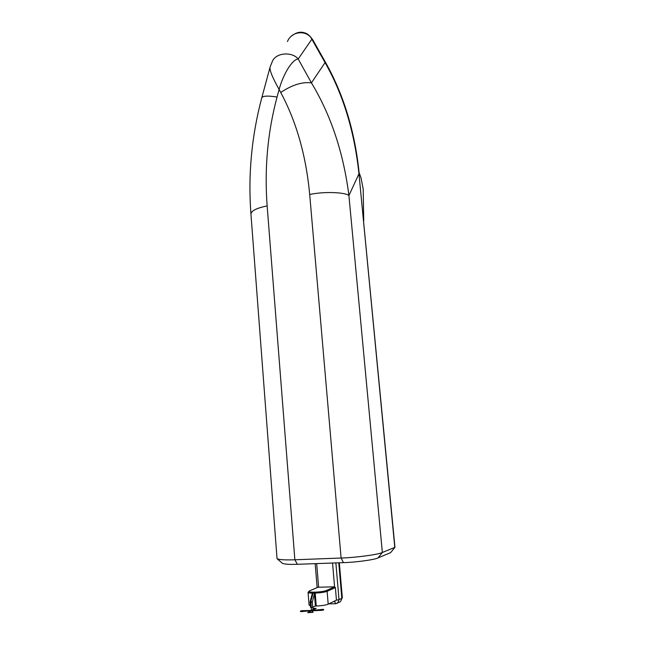<?xml version="1.0" encoding="UTF-8"?>
<svg xmlns="http://www.w3.org/2000/svg" width="645" height="645" viewBox="0 0 645 645"><rect width="100%" height="100%" fill="white"/><g stroke="black" fill="none" stroke-linecap="round" stroke-linejoin="round"><path stroke-width="0.97" d="M287.452 41.53C292.016 30.251 307.584 30.234 311.849 39.224L325.056 62.597C343.124 94.307 354.428 131.37 358.967 173.795L394.796 547.395L382.348 552.483C378.55 554.539 355.613 557.659 341.1 558.03L294.862 559.779C285.163 560.134 279.221 559.763 277.036 558.667L250.953 214.229C251.01 210.907 256.404 208.133 267.143 205.908C264.353 168.377 267.659 132.088 277.06 97.032L279.108 89.47C283.453 73.506 292.459 59.308 298.2 58.993C292.346 51.511 275.302 52.277 272.069 62.114L270.182 66.774C269.159 69.402 272.134 76.965 279.108 89.47L280.736 92.485C296.426 121.728 306.085 155.727 309.697 194.5L341.1 558.03L343.463 562.642C355.605 562.359 374.769 559.715 378.034 557.917L390.628 552.636L394.958 547.315L390.628 552.636M277.036 558.667L282.341 563.262C284.235 564.23 289.242 564.577 297.361 564.294L343.463 562.642M378.034 557.917L382.348 552.483L348.913 195.516L358.967 173.795L394.958 547.315M326.015 63.242L325.056 62.597L311.438 82.866C330.99 115.286 343.479 152.833 348.913 195.516C344.841 192.097 323.048 191.468 309.697 194.5M280.736 92.485C292.08 84.898 302.311 81.689 311.438 82.866L298.2 58.993L311.849 39.224L312.817 39.893L326.007 63.226C344.116 95.855 355.193 132.822 359.249 174.134M250.953 214.237C247.978 175.255 251.542 136.603 261.644 98.274C261.975 95.895 267.111 95.484 277.06 97.032M340.471 601.664L342.326 597.633L340.455 601.68L339.375 602.212M335.376 587.595L334.602 586.821L326.33 590.522L327.12 591.312L335.376 587.595L336.448 600.164L328.192 604.163L327.12 591.312C324.467 592.271 320.492 592.86 315.187 593.086L316.235 606.002C321.557 605.8 325.54 605.187 328.192 604.163M326.33 590.522C323.911 591.392 320.275 591.933 315.429 592.134L313.768 592.175C309.382 592.183 307.947 591.771 309.455 590.925L318.017 587.24L309.342 590.941M318.017 587.24L334.602 586.821M310.108 601.906L310.777 601.511L310.906 602.341L310.971 601.511L312.293 602.132L314.413 593.827L315.405 606.018L316.235 606.002M309.455 590.925L308.06 592.303L309.084 605.091L310.374 605.8M314.413 593.827L313.333 592.312L310.777 601.511L313.139 592.32L312.341 593.239L310.132 601.817M310.584 607.324L310.084 602.237L310.713 602.341L311.325 607.509L312.712 607.292L312.293 602.132L310.906 602.341L311.325 607.509M315.405 606.018L312.712 607.292M310.503 607.397L311.132 607.509M312.849 607.227L313.059 609.831L311.43 609.968L311.237 607.509M359.104 172.658L360.998 177.786L363.183 188.912L363.74 220.888M322.734 609.477L313.252 610.259M313.26 610.557L322.444 610.291C323.919 609.952 324.153 609.63 323.153 609.315L315.736 610.081M311.495 610.767L307.81 612.669L313.083 612.331L312.527 612.226L312.196 610.565L313.075 610.372L322.444 610.291L312.253 610.807M311.237 610.315L300.909 611.662L313.196 610.251M322.573 609.412L322.032 610.146M313.051 609.767L316.195 608.356L312.833 610.057L316.195 608.356L312.946 608.396M312.954 608.517L315.502 608.437M309.802 610.501L301.739 610.686C300.239 611.025 299.965 611.347 300.909 611.662L310.842 610.718M308.745 610.541L301.941 610.775M301.497 611.46L302.126 610.726M312.527 612.226L308.503 612.476M312.156 610.799L313.083 612.331L307.81 612.669C307.399 612.121 312.841 610.517 311.479 610.75M313.091 610.589L312.132 610.888M310.93 610.726L311.471 610.767M312.575 610.001L313.075 610.372M312.196 610.565L312.132 610.049M311.535 610.033L310.914 610.509M311.769 610.057L311.559 610.605M267.143 205.908L294.862 559.779L297.361 564.294M318.622 587.224L316.687 563.601M338.77 562.811L341.818 598.31L339.012 599.673L337.641 603.067L335.594 603.744L334.634 601.527L333.594 601.543M335.69 600.527L334.634 601.527M335.876 562.916L339.012 599.673L336.44 600.14M332.554 563.037L334.57 586.821M315.429 592.134L315.187 593.086L314.244 593.11M308.06 592.303C308.1 592.828 309.536 593.102 312.365 593.134M291.959 35.733C295.765 32.774 299.53 31.686 303.263 32.476C306.109 33.209 308.431 33.677 312.801 39.861M269.892 67.83L261.87 97.451M315.179 563.657L317.138 587.587M340.455 601.68L335.594 603.744L328.797 603.865M342.326 597.633L339.326 562.795M313.244 610.259L314.421 610.21M311.325 608.622L311.406 609.654M311.382 610.009L310.938 610.396"/></g></svg>
